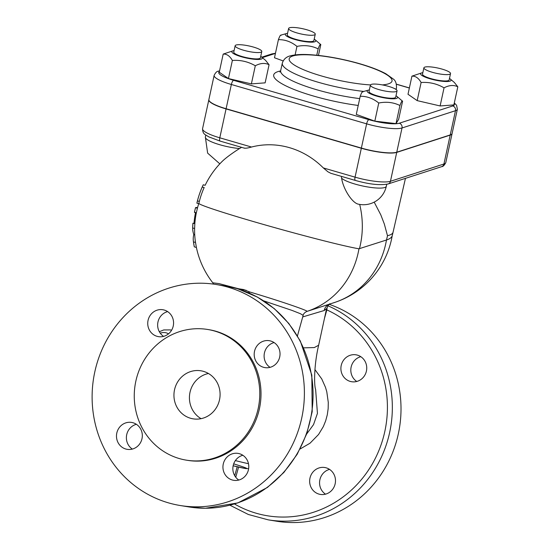 <?xml version="1.0" encoding="UTF-8"?>
<svg xmlns="http://www.w3.org/2000/svg" width="550" height="550" viewBox="0 0 550 550"><rect width="100%" height="100%" fill="white"/><g stroke="black" fill="none" stroke-linecap="round" stroke-linejoin="round"><path stroke-width="0.82" d="M197.044 202.709L196.976 202.806A87.532 3.245 -164.5 0 1 196.976 202.799L197.443 200.887A82.569 78.162 99.2 0 1 202.214 187.076C203.528 184.113 203.562 184.051 202.317 186.911M196.976 202.799A87.622 87.622 0 0 1 203.246 184.766L205.136 185.316M204.188 187.454L204.119 187.633A80.499 76.203 -80.8 0 0 199.327 201.438L198.853 203.349A85.58 3.169 15.5 0 0 253.254 221.506A85.58 3.169 15.5 0 0 358.957 248.792L386.471 240.013A85.587 17.188 12.2 0 0 392.212 235.675A85.676 85.676 0 0 0 393.051 232.238A85.669 14.183 -167 0 1 393.051 232.244A85.669 14.183 -167 0 1 387.489 235.696L384.306 223.939L380.786 214.816L374.192 202.132M194.232 246.558L193.462 241.883A85.635 38.906 -173.7 0 1 193.387 241.347A85.635 38.906 -173.7 0 1 193.779 234.589A81.709 31.701 24.4 0 1 192.672 227.954L192.933 223.403M194.824 223.953L194.611 228.518L192.672 227.954A87.622 87.622 0 0 1 192.885 223.575L192.926 223.183L194.824 223.733M193.387 241.347A87.622 87.622 0 0 0 194.281 246.826L196.412 247.5A85.676 85.676 0 0 0 212.802 282.803L213.565 284.109M194.611 228.518A79.619 30.889 -155.6 0 0 194.604 228.827A85.676 85.676 0 0 0 195.381 241.567A83.648 37.998 6.3 0 0 195.532 242.481L196.336 247.17M193.779 234.589L194.734 234.864M194.012 223.499L194.061 222.613A86.377 81.771 99.2 0 1 195.504 212.685M196.714 207.481L197.546 207.714L196.714 207.481A87.615 3.245 -164.5 0 0 195.559 207.639L197.395 208.271A85.676 85.676 0 0 1 198.736 203.679M197.423 208.175L196.316 212.926L194.508 212.046A87.622 87.622 0 0 1 195.449 208.003L194.446 212.376L196.316 212.926M238.315 288.681L219.127 283.628L212.802 282.803M243.396 289.506L249.762 291.988C279.008 300.603 309.746 311.156 306.879 311.431L306.879 311.431A5.844 5.83 70.6 0 0 306.756 311.472L306.852 311.444A85.676 79.324 -107.9 0 0 358.957 248.792M330.866 173.312L327.896 171.779L323.338 167.929A81.297 75.267 72.1 0 0 251.515 147.036C247.981 148.053 245.637 148.404 244.468 148.088M450.189 135.114L443.919 164.01A3.891 3.603 72.1 0 1 441.574 166.684C442.97 166.726 444.379 165.344 445.803 162.546A27.878 5.596 -167.8 0 1 443.919 164.01L390.445 181.287A27.878 5.596 -167.8 0 1 355.059 177.155L361.329 148.259A27.878 5.596 12.2 0 0 396.715 152.398L450.189 135.114A27.878 5.596 12.2 0 0 452.072 133.65A27.878 5.596 12.2 0 0 452.086 133.561M361.329 148.259L226.064 108.914A27.878 5.596 12.2 0 1 208.849 99.763L202.572 128.659A27.878 5.596 -167.8 0 0 219.794 137.809L226.064 108.914M386.299 186.326A23.368 4.696 -167.8 0 1 355.087 184.092A23.368 4.696 -167.8 0 1 341.619 178.234A18.686 6.841 63.2 0 0 355.719 203.032A18.686 6.841 63.2 0 0 358.078 204.105A23.368 23.368 0 0 0 386.299 186.326L386.739 184.319M341.399 176.378L341.619 178.234M136.373 424.297A13.633 12.904 -80.8 0 0 126.569 435.421A13.633 12.904 -80.8 0 0 132.337 449.082M167.626 311.603A13.633 12.904 -80.8 0 0 157.829 322.726A13.633 12.904 -80.8 0 0 163.591 336.387M274.086 342.567A13.633 12.904 -80.8 0 0 264.626 352.158A13.633 12.904 -80.8 0 0 270.05 367.352M242.832 455.263A13.633 12.904 -80.8 0 0 233.035 466.386A13.633 12.904 -80.8 0 0 238.796 480.047M246.111 290.249L239.071 289.3M248.621 291.651L249.542 293.212M216.253 284.515A111.959 105.985 99.2 0 1 228.154 287.203A111.959 105.985 99.2 0 1 301.654 418.385A111.959 105.985 99.2 0 1 180.262 505.526A111.959 105.985 99.2 0 1 168.355 502.831A111.959 105.985 99.2 0 1 94.854 371.649A111.959 105.985 99.2 0 1 216.253 284.515L224.923 285.924A111.959 105.985 99.2 0 1 235.909 288.351L243.43 289.513M324.411 318.656L326.844 309.891L326.343 309.746M234.52 503.986A108.068 102.3 99.2 0 0 376.406 456.136A108.068 102.3 99.2 0 0 326.844 309.891C327.023 307.374 327.511 306.061 328.302 305.944L327.862 305.779M303.627 347.847L314.304 347.572L318.643 345.249C313.857 365.283 314.043 385.777 315.618 389.366L317.439 413.387L313.534 424.607L306.653 434.019M326.205 467.844A13.633 12.904 99.2 0 1 335.156 483.814A13.633 12.904 99.2 0 1 320.375 494.422A13.633 12.904 99.2 0 1 318.924 494.092A13.633 12.904 99.2 0 1 309.98 478.122A13.633 12.904 99.2 0 1 324.754 467.514A13.633 12.904 99.2 0 1 326.205 467.844M341.419 364.664A13.633 12.904 99.2 0 1 356.008 354.819A13.633 12.904 99.2 0 1 366.217 371.876A13.633 12.904 99.2 0 1 351.629 381.728A13.633 12.904 99.2 0 1 341.419 364.664M263.828 300.905L292.105 310.434L300.396 313.706L303.153 315.349C303.387 313.864 304.59 312.572 306.756 311.472M302.713 316.931L324.177 310.516L326.576 308.688L318.643 345.249M238.576 467.094L235.758 477.256M234.719 475.723L237.201 466.764M360.793 356.689A13.633 12.904 -80.8 0 0 350.996 367.812A13.633 12.904 -80.8 0 0 356.757 381.473M329.539 469.384A13.633 12.904 -80.8 0 0 319.743 480.507A13.633 12.904 -80.8 0 0 325.504 494.168M229.969 505.23L248.38 514.498L268.207 519.846L276.877 521.256A111.959 105.985 -80.8 0 0 397.719 436.521A111.959 105.985 -80.8 0 0 329.23 304.349M208.436 373.491A24.337 23.038 -80.8 0 0 189.757 393.635A24.337 23.038 -80.8 0 0 201.08 418.667M190.513 418.254A24.337 23.038 99.2 0 1 174.536 389.737A24.337 23.038 99.2 0 1 200.929 370.796A24.337 23.038 99.2 0 1 219.759 398.516A24.337 23.038 99.2 0 1 193.105 418.839A24.337 23.038 99.2 0 1 190.513 418.254M116.999 432.279A13.633 12.904 99.2 0 1 131.588 422.428A13.633 12.904 99.2 0 1 141.797 439.491A13.633 12.904 99.2 0 1 127.208 449.336A13.633 12.904 99.2 0 1 116.999 432.279M164.292 310.062A13.633 12.904 99.2 0 1 173.243 326.019A13.633 12.904 99.2 0 1 158.483 336.641A13.633 12.904 99.2 0 1 157.011 336.311A13.633 12.904 99.2 0 1 148.067 320.341A13.633 12.904 99.2 0 1 162.841 309.732A13.633 12.904 99.2 0 1 164.292 310.062M279.51 357.761A13.633 12.904 99.2 0 1 264.921 367.606A13.633 12.904 99.2 0 1 254.712 350.543A13.633 12.904 99.2 0 1 269.301 340.697A13.633 12.904 99.2 0 1 279.51 357.761M232.217 479.978A13.633 12.904 99.2 0 1 223.266 464.014A13.633 12.904 99.2 0 1 238.026 453.393A13.633 12.904 99.2 0 1 239.498 453.723A13.633 12.904 99.2 0 1 248.449 469.693A13.633 12.904 99.2 0 1 233.667 480.301A13.633 12.904 99.2 0 1 232.217 479.978M186.374 460.158L187.612 460.357A66.206 62.672 -80.8 0 0 260.109 405.089A66.206 62.672 -80.8 0 0 208.897 329.677L207.659 329.471A66.206 62.672 -80.8 0 0 135.877 380.999A66.206 62.672 -80.8 0 0 179.334 458.569A66.206 62.672 -80.8 0 0 186.374 460.158A66.206 62.672 -80.8 0 0 258.871 404.889A66.206 62.672 -80.8 0 0 207.659 329.471M261.559 56.973L265.561 60.349L269.067 64.735L265.134 82.851L251.377 83.889L228.436 78.561L219.258 72.208L223.19 54.093L233.097 50.799A15.579 3.128 12.2 0 0 243.162 57.248A15.579 3.128 12.2 0 0 262.226 58.486A15.579 3.128 12.2 0 0 261.559 56.973A15.579 3.128 12.2 0 0 260.734 56.382M283.147 60.919L274.484 57.771L278.417 39.655C279.806 35.881 280.686 34.457 281.057 35.392M450.299 79.042L454.3 82.411L457.813 86.804L453.881 104.919L440.124 105.951L417.182 100.629L407.997 94.27L411.929 76.154L421.836 72.861A15.579 3.128 12.2 0 0 420.695 73.528A15.579 3.128 12.2 0 0 437.394 80.541A15.579 3.128 12.2 0 0 450.299 79.042A15.579 3.128 12.2 0 0 449.474 78.451M369.359 89.946A15.579 3.128 12.2 0 0 368.362 90.145A15.579 3.128 12.2 0 0 381.693 97.377A15.579 3.128 12.2 0 0 396.825 96.319L402.586 101.234L398.654 119.35L396.007 123.619L374.818 121.137L356.276 114.393L360.209 96.277C361.598 92.503 362.478 91.08 362.849 92.015M457.373 109.237L452.114 133.464A27.878 5.596 -167.8 0 1 450.23 134.929L396.756 152.213A27.878 5.596 -167.8 0 1 361.371 148.074L226.105 108.728A27.878 5.596 -167.8 0 1 208.883 99.578L214.143 75.343A27.878 5.596 12.2 0 0 231.364 84.494L366.63 123.839A27.878 5.596 12.2 0 0 402.016 127.978L455.489 110.694A27.878 5.596 12.2 0 0 457.373 109.237L456.569 105.249L454.307 102.946M205.15 185.295A85.676 85.676 0 0 1 222.324 161.274A18.686 2.269 -34 0 1 239.559 148.548L241.567 147.338M219.828 163.838L207.639 153.127L205.363 137.074A23.368 4.696 12.2 0 0 216.308 143.653A23.368 4.696 12.2 0 0 239.559 148.548M449.611 74.305A13.633 2.736 -167.8 0 1 434.431 72.861A13.633 2.736 -167.8 0 1 423.892 67.808A13.633 2.736 -167.8 0 1 437.786 68.028A13.633 2.736 -167.8 0 1 450.526 73.59A13.633 2.736 -167.8 0 1 449.611 74.305M450.526 73.59L449.151 79.929A13.633 2.736 -167.8 0 1 448.229 80.644A13.633 2.736 -167.8 0 1 433.056 79.2A13.633 2.736 -167.8 0 1 422.517 74.147L423.892 67.808M306.845 29.776A13.633 2.736 -167.8 0 1 315.26 34.244A13.633 2.736 -167.8 0 1 301.359 34.031A13.633 2.736 -167.8 0 1 288.619 28.462A13.633 2.736 -167.8 0 1 306.845 29.776M315.26 34.244L313.885 40.583A13.633 2.736 -167.8 0 1 299.984 40.37A13.633 2.736 -167.8 0 1 287.244 34.801L288.619 28.462M236.067 45.031A13.633 2.736 -167.8 0 1 251.247 46.475A13.633 2.736 -167.8 0 1 261.786 51.528A13.633 2.736 -167.8 0 1 247.885 51.315A13.633 2.736 -167.8 0 1 235.146 45.746A13.633 2.736 -167.8 0 1 236.067 45.031M261.786 51.528L260.411 57.867A13.633 2.736 -167.8 0 1 246.51 57.647A13.633 2.736 -167.8 0 1 233.771 52.085L235.146 45.746M457.813 86.804C453.736 84.789 449.151 85.133 444.049 87.835C436.92 83.703 429.268 81.929 421.114 82.507C418.564 78.038 415.504 75.914 411.929 76.154M422.833 72.669A15.579 3.128 12.2 0 0 421.836 72.861M318.443 55.419L320.794 44.612L315.033 39.696A15.579 3.128 12.2 0 0 314.208 39.105M320.794 44.612C320.423 43.677 319.543 45.1 318.147 48.874C311.596 45.698 304.535 44.873 296.959 46.399C291.287 41.793 285.106 39.545 278.417 39.655M287.567 33.323A15.579 3.128 12.2 0 0 286.571 33.523A15.579 3.128 12.2 0 0 298.822 40.508A15.579 3.128 12.2 0 0 315.033 39.696M269.067 64.735C264.997 62.727 260.404 63.071 255.31 65.766C248.174 61.641 240.529 59.867 232.368 60.445C229.817 55.969 226.758 53.852 223.19 54.093M234.094 50.6A15.579 3.128 12.2 0 0 233.097 50.799M440.124 105.951L444.049 87.835M228.436 78.561L232.368 60.445M251.377 83.889L255.31 65.766M417.182 100.629L421.114 82.507M316.766 55.241L318.147 48.874M295.109 54.924L296.959 46.399M378.833 89.567A13.633 2.736 -167.8 0 1 370.411 85.092A13.633 2.736 -167.8 0 1 384.312 85.305A13.633 2.736 -167.8 0 1 397.052 90.874A13.633 2.736 -167.8 0 1 378.833 89.567M397.052 90.874L395.677 97.206A13.633 2.736 -167.8 0 1 377.458 95.899A13.633 2.736 -167.8 0 1 369.036 91.431L370.411 85.092M402.586 101.234C402.215 100.299 401.335 101.723 399.939 105.504C393.388 102.321 386.327 101.496 378.751 103.022C373.086 98.422 366.898 96.174 360.209 96.277M396.825 96.319A15.579 3.128 12.2 0 0 396 95.728M396.007 123.619L399.939 105.504M374.818 121.137L378.751 103.022M197.443 200.887L199.327 201.438M202.214 187.076L204.119 187.633M193.462 241.883L195.532 242.481M194.061 222.613L194.893 222.853M160.229 333.169A44.784 19.841 104.5 0 1 168.513 333.843M171.559 330.282A48.682 21.567 -75.5 0 0 170.424 329.911L163.749 329.938L159.314 331.712M202.572 128.659C202.551 131.794 203.596 133.911 205.714 134.998L208.876 136.895L220.103 141.096A3.891 1.244 -73.8 0 1 219.794 137.809L251.515 147.036M396.715 152.398L390.445 181.287A3.891 3.603 72.1 0 1 388.101 183.968L441.574 166.684M323.338 167.929L355.059 177.155A3.891 1.244 106.2 0 0 355.376 180.441C369.146 184.339 380.05 185.515 388.101 183.968M392.253 235.524A85.676 85.676 0 0 1 334.146 302.624L334.146 302.624A85.676 79.324 -107.9 0 0 386.471 240.013A85.676 79.324 72.1 0 0 387.489 235.696M248.627 468.71L245.355 468.511L233.145 465.781A33.103 1.224 15.5 0 0 233.681 463.863M248.476 463.691A38.94 1.444 -164.5 0 1 235.366 460.584M237.744 288.887A111.959 105.985 99.2 0 1 310.221 420.289A111.959 105.985 99.2 0 1 188.932 506.935L180.262 505.526M235.909 288.351L244.276 289.712M300.121 448.993L310.035 443.204L318.56 434.479L323.338 426.58L325.676 420.812L327.284 414.831L328.157 408.664L328.288 402.442L326.782 391.744L325.476 387.303L321.757 378.943L314.93 369.6M268.207 519.846A111.959 105.985 -80.8 0 0 387.942 439.347A111.959 105.985 -80.8 0 0 328.302 305.944M328.776 304.356A9.735 9.013 -107.9 0 0 324.177 310.516M396.433 84.26L409.351 88.021M370.48 84.92A52.573 10.56 -167.8 0 1 321.709 76.031A52.573 10.56 -167.8 0 1 294.511 55.55A52.573 10.56 -167.8 0 1 367.132 66.186A52.573 10.56 -167.8 0 1 382.332 84.906M395.718 89.244A58.417 11.736 12.2 0 0 396.481 87.904C396.591 83.517 395.553 80.582 393.374 79.09L385.894 73.776C378.723 69.933 369.126 66.337 357.108 62.989C340.945 58.589 325.669 55.846 311.279 54.773C302.789 54.161 296.031 54.464 291.005 55.688C286.564 56.574 283.663 59.056 282.315 63.126A58.417 11.736 12.2 0 0 318.395 82.301A58.417 11.736 12.2 0 0 363.77 91.431M359.7 98.601A58.417 11.736 -167.8 0 1 316.772 89.76A58.417 11.736 -167.8 0 1 280.692 70.579L282.315 63.126M280.603 70.922A64.254 12.904 12.2 0 0 313.459 96.03A64.254 12.904 12.2 0 0 358.215 105.449M262.329 57.626L273.852 53.907A23.98 4.819 -167.8 0 1 275.399 53.556M454.142 103.696A23.98 4.819 -167.8 0 1 452.753 105.937L399.279 123.221A23.98 4.819 -167.8 0 1 368.837 119.659L233.571 80.314A23.98 4.819 -167.8 0 1 219.374 71.644M368.837 119.659A3.891 1.244 106.2 0 0 366.63 123.839L361.371 148.074M226.105 108.728L231.364 84.494A3.891 1.244 -73.8 0 1 233.571 80.314M359.686 204.428A85.676 79.324 72.1 0 1 359.425 248.751M261.793 57.172L271.851 53.927A3.891 3.603 72.1 0 1 273.852 53.907M452.753 105.937A3.891 3.603 72.1 0 1 455.489 110.694L450.23 134.929M219.553 70.826L218.371 71.204A3.891 3.603 72.1 0 1 219.505 71.046M399.279 123.221A3.891 3.603 72.1 0 1 402.016 127.978L396.756 152.213M196.866 203.156L198.729 203.699M196.329 212.843A85.676 85.676 0 0 0 194.817 223.836M171.6 330.213L170.424 329.911M220.103 141.096L244.674 148.239M330.804 173.291L355.376 180.441M452.072 133.65L445.803 162.546M188.973 506.942L191.029 507.251M191.091 507.265L205.446 508.262L237.923 502.906L267.424 487.458L283.896 472.436L297.186 454.279L306.749 433.737L312.201 411.654L311.822 375.162L300.279 340.931L288.791 323.448L274.306 308.639L257.338 297.048L238.494 289.094M226.346 286.165L235.579 288.248M297.454 335.906L303.153 315.349M330.11 303.806C329.416 303.552 328.24 305.181 326.576 308.688M405.46 178.351L393.051 232.244M396.413 84.164L409.372 87.931M396.131 89.526L396.481 87.904M280.692 70.579L279.888 72.057M205.363 137.074L205.803 135.059M334.146 302.624L306.852 311.444M271.851 53.927L275.461 53.268M218.371 71.204C216.975 71.17 215.566 72.545 214.143 75.343M286.571 33.523L280.692 35.166M368.362 90.145L362.484 91.788"/></g></svg>
